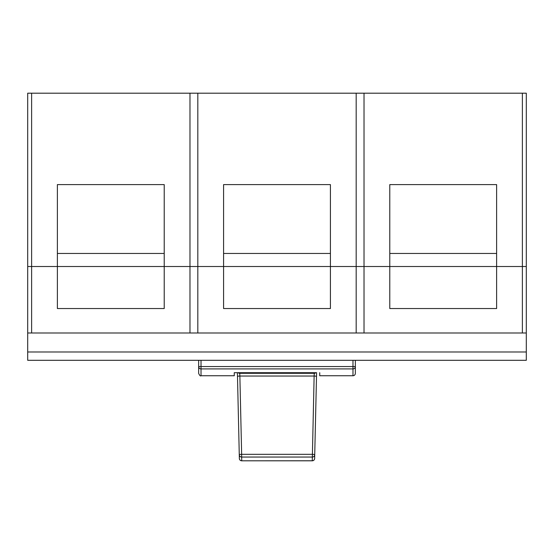 <?xml version="1.0" encoding="UTF-8"?>
<svg xmlns="http://www.w3.org/2000/svg" width="554" height="554" viewBox="0 0 554 554"><rect width="100%" height="100%" fill="white"/><g stroke="black" fill="none" stroke-linecap="round" stroke-linejoin="round"><path stroke-width="0.83" d="M31.62 93.197L31.62 266.516L27.7 266.516L27.7 93.197L364.02 93.197L364.02 266.516L389.781 266.516L389.781 184.607L496.619 184.607L496.619 266.516L522.38 266.516L522.38 93.197L526.3 93.197L526.3 266.516L522.38 266.516L522.38 332.996L197.82 332.996L197.82 266.516L223.581 266.516L223.581 308.543L330.419 308.543L330.419 266.516L356.18 266.516L356.18 332.996M522.38 93.197L364.02 93.197M197.82 93.197L197.82 266.516L330.419 266.516L223.581 266.516L223.581 184.607L330.419 184.607L330.419 266.516L364.02 266.516L356.18 266.516L356.18 93.197M522.38 332.996L526.3 332.996L526.3 360.301L27.7 360.301L27.7 266.516L57.381 266.516L57.381 308.543L164.219 308.543L164.219 266.516L189.98 266.516L189.98 332.996L197.82 332.996M57.381 184.607L164.219 184.607L57.381 184.607L57.381 266.516L164.219 266.516L31.62 266.516L31.62 332.996L27.7 332.996M164.219 184.607L164.219 266.516L189.98 266.516L189.98 93.197M197.82 266.516L189.98 266.516L197.82 266.516M364.02 332.996L364.02 266.516L496.619 266.516L389.781 266.516L389.781 308.543L496.619 308.543L496.619 266.516L526.3 266.516L526.3 332.996M164.219 253.455L57.381 253.455M330.419 253.455L223.581 253.455M223.581 184.607L330.419 184.607M496.619 253.455L389.781 253.455M389.781 184.607L496.619 184.607M234.266 375.737L234.266 372.697L234.266 375.737L201.026 375.737C200.444 376.339 199.655 375.543 198.651 373.361L198.651 366.561L355.349 366.561L355.349 373.361A2.375 2.375 0 0 1 352.974 375.737L319.734 375.737L319.734 372.697L319.734 375.737M239.73 372.697L239.743 373.306L314.257 373.306L314.132 376.034A2.375 0.388 1.3 0 1 316.507 376.471L316.59 372.697L234.266 372.697L237.41 372.697L237.493 376.471A2.375 0.388 -1.3 0 1 239.868 376.034L241.648 454.328L312.352 454.328A2.375 0.388 1.3 0 1 314.727 454.772L314.644 458.483A2.375 2.375 0 0 1 312.269 460.803L241.731 460.803L312.269 460.762A2.375 2.327 1.3 0 0 314.644 458.483M189.98 332.996L31.62 332.996M526.3 351.991L27.7 351.991M352.974 375.737L352.974 368.909A2.375 2.348 -0 0 0 355.349 366.561L355.349 360.301M352.974 360.301L352.974 368.909L201.026 368.909A2.375 2.348 -0 0 1 198.651 366.561L198.651 360.301M316.507 376.471L314.727 454.772A2.375 2.327 1.3 0 1 312.352 457.05L241.648 457.05L241.731 460.762A2.375 2.327 -1.3 0 1 239.356 458.483L237.493 376.471M315.863 372.697A2.375 2.334 1.3 0 1 314.257 373.306L314.27 372.697M238.137 372.697A2.375 2.334 178.7 0 0 239.743 373.306L239.868 376.034L314.132 376.034L312.269 460.803M239.273 454.772A2.375 0.388 -1.3 0 1 241.648 454.328L241.648 457.05A2.375 2.327 -1.3 0 1 239.273 454.772M201.026 375.737L201.026 360.301M239.356 458.483A2.375 2.375 0 0 0 241.731 460.803"/></g></svg>

